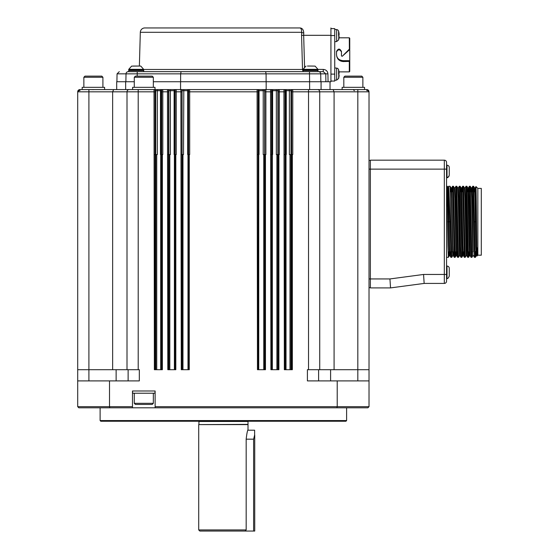 <?xml version="1.0" encoding="UTF-8"?>
<svg xmlns="http://www.w3.org/2000/svg" width="559" height="559" viewBox="0 0 559 559"><rect width="100%" height="100%" fill="white"/><g stroke="black" fill="none" stroke-linecap="round" stroke-linejoin="round"><path stroke-width="0.84" d="M307.45 66.046L311.412 66.046M135.313 66.046L137.109 66.046M476.149 191.765L473.892 191.765M468.673 191.765L468.114 191.765M462.978 191.765L461.392 191.765M451.868 191.765L450.365 191.765M477.84 255.183L477.84 188.404L481.299 188.404L481.299 255.183L477.84 255.183L476.981 256.043M310.518 66.046L315.108 66.116L310.518 66.046M133.147 66.046L139.275 66.046M449.254 273.037L449.254 270.165M449.254 174.457L449.254 172.193M449.254 169.321L449.254 168.294M474.877 191.765L475.136 187.971L475.555 197.879L476.967 256.036M477.19 247.84C476.96 267.181 476.729 249.859 476.499 221.797L475.416 221.797L475.842 245.82L476.261 255.77L476.82 255.77M475.779 191.765L475.961 186.545L475.122 187.985M475.695 196.943C475.961 174.373 476.226 191.478 476.499 221.797M473.592 186.259L472.76 186.259L474.43 257.315L475.36 257.329L476.275 255.756M475.695 251.529C475.276 267.475 474.85 248.909 474.43 221.797L473.606 186.273L474.591 187.985L475.003 198.193L475.416 221.797L474.43 221.797M446.564 278.382L447.011 278.382L447.011 266.056A2.243 2.243 0 0 1 449.254 268.292L449.254 276.139C448.304 278.2 447.556 278.948 447.011 278.382C447.556 278.948 448.304 278.2 449.254 276.139M449.254 268.292L449.254 269.138M446.564 177.538L447.011 177.538L447.011 165.212A2.243 2.243 0 0 1 449.254 167.448L449.254 175.295C448.304 177.357 447.556 178.104 447.011 177.538L447.375 177.503M471.761 187.985L472.746 186.273L472.46 191.765M468.156 191.765L468.414 187.971L468.833 197.718L470.084 255.61L471.069 257.315L469.399 186.259L470.231 186.259M468.4 187.985L469.385 186.273L469.099 191.765M468.847 251.878L468.561 257.315L467.722 257.329L467.296 246.603L466.038 186.259L466.87 186.259M465.186 257.329L463.523 186.273L464.508 187.985L464.92 198.354L466.171 255.617L465.2 257.315L464.361 257.329L462.677 186.259L463.509 186.259M461.434 191.765L461.678 187.985L462.663 186.273L462.377 191.765M462.125 251.878L461.839 257.315L461 257.329L460.567 246.603L459.316 186.259L460.148 186.259M454.411 187.971L454.97 187.971L455.382 197.718L456.633 255.61L457.625 257.315L455.955 186.259L456.787 186.259M456.906 251.878L456.647 255.617L456.088 255.617L454.837 198.354L454.425 187.985L453.433 186.273L455.103 257.329L454.271 257.329L452.594 186.259L453.426 186.259M451.351 191.765L451.595 187.985L452.58 186.273L452.294 191.765M450.792 191.765L451.057 187.985L451.476 198.354L452.741 255.61L451.756 257.315L450.91 257.329L450.072 221.797L449.087 221.797L449.499 245.394L449.911 255.61L450.184 251.878M451.595 187.985L452.86 245.233L453.272 255.61L453.545 251.878M457.772 187.971L458.331 187.971L458.75 197.718L459.994 255.61L460.986 257.315M460.875 191.765L461.133 187.971L461.692 187.971L462.943 245.233L463.362 255.61L463.628 251.878M464.494 187.971L465.053 187.971L465.472 197.718L466.723 255.61L466.171 255.617M470.084 255.61L469.532 255.617L469.12 245.869L467.869 187.985L466.884 186.273L468.128 246.931L468.547 257.329L469.546 255.61M470.957 191.765L471.216 187.971L471.775 187.971L472.194 197.718L473.152 251.878M471.083 257.329L471.908 257.329L470.245 186.273L471.23 187.985L471.649 198.354L472.9 255.617L471.922 257.315M464.347 257.315L463.362 255.61L462.81 255.617L461.839 257.315L460.162 186.273L461.147 187.985L462.398 245.869L462.81 255.617L463.069 251.878M457.632 257.329L458.464 257.329L456.794 186.273L457.786 187.985L458.198 198.354L459.449 255.617L458.478 257.315M455.403 251.878L455.117 257.315L456.102 255.61L456.347 251.878M448.234 186.979L449.087 221.797L448.528 221.797L448.947 245.715L449.366 255.617L449.625 251.878M452.741 255.61L452.986 251.878M467.597 191.765L467.869 187.985M474.318 191.765L474.591 187.985M303.069 69.344L318.022 69.623A0.671 0.671 0 0 0 317.966 69.344L303.069 69.344L305.927 66.116M129.15 70.532A0.447 0.447 0 0 1 128.703 70.078L128.766 69.344L143.719 69.623A0.671 0.671 0 0 0 143.656 69.344L128.766 69.344L131.617 66.116L140.568 66.046M451.742 257.329L450.072 186.273L451.057 187.985M450.072 221.797L448.653 186.287M447.291 186.28L447.696 186.992L448.101 197.481L448.528 221.797L447.542 221.797L447.962 246.931L448.381 257.329L448.681 251.878M447.095 205.964C447.242 172.612 447.389 185.679 447.542 221.797M339.068 74.934L338.67 74.934L339.068 74.934L339.068 76.171L339.068 74.934L338.67 74.934L339.131 75.451M339.117 75.633L339.068 76.171A15.666 15.666 0 0 1 338.67 78.148L338.67 78.148A15.666 15.666 0 0 0 339.068 76.171M338.593 74.116L338.593 69.721A15.687 15.687 0 0 1 338.698 70.078L338.67 70.078A15.666 15.666 0 0 1 339.068 72.062L338.593 78.505A15.687 15.687 0 0 0 338.698 78.148A15.687 15.687 0 0 1 338.593 78.505L336.637 80.112L338.593 78.505M339.103 72.404L339.068 73.292L338.67 73.292M339.068 36.391L339.068 37.621L339.068 36.391L338.67 36.391L339.131 36.908M339.117 37.09L339.068 37.621A15.666 15.666 0 0 1 338.67 39.605L338.67 39.605A15.666 15.666 0 0 0 339.068 37.621M338.593 35.566L338.593 31.178A15.687 15.687 0 0 1 338.698 31.535L338.67 31.535A15.666 15.666 0 0 1 339.068 33.512L338.593 39.962A15.687 15.687 0 0 0 338.698 39.605M339.103 34.7L339.117 34.05M339.068 34.749L338.67 34.749M318.022 69.623L317.575 70.532M143.719 69.623L143.272 70.532M349.752 50.024L349.375 49.157L349.752 50.024L349.752 71.426L349.305 71.873L339.04 71.873M341.465 51.924C339.823 49.171 338.174 49.171 336.532 51.924M349.375 49.884L342.227 56.277L341.465 55.963L341.465 51.477C339.823 48.312 338.174 48.312 336.532 51.477L336.532 54.845C336.93 58.395 339.173 60.337 343.254 60.679L349.752 60.679M339.04 37.809L349.305 37.809L349.752 38.257L349.752 49.437M303.46 70.532A0.447 0.447 0 0 1 303.013 70.078L318.022 70.078M349.305 37.809L349.375 49.157M349.305 49.199L343.666 54.845M336.532 54.845C336.93 58.933 339.173 61.169 343.254 61.567L349.752 61.385M349.305 61.567L349.305 71.873M334.743 41.729L336.637 41.569L336.637 29.571A2.243 2.243 0 0 1 338.593 31.178A2.243 2.243 0 0 0 336.637 29.571L334.743 29.403M338.593 69.721A2.243 2.243 0 0 0 336.637 68.114L334.743 67.953M125.88 81.733L126.02 73.851A2.243 2.243 0 0 1 128.256 71.65L303.013 71.65L303.013 70.532L318.022 70.532L318.022 71.65L323.27 71.65L323.27 69.421L317.994 69.421M128.703 71.65L128.703 70.532L143.719 70.532L143.719 71.65M334.743 80.279L336.637 80.112L336.637 68.114M303.013 70.846A2.243 2.11 90 0 1 302.524 69.47L143.698 69.47M303.027 69.463L302.524 69.47L301.567 35.357L303.67 35.308L303.761 32.967A2.243 0.72 5.2 0 1 301.65 32.303L301.567 35.357M303.761 32.967C303.509 29.55 302.091 27.88 299.512 27.95C300.938 27.824 301.65 29.278 301.65 32.303C301.65 29.278 300.938 27.824 299.512 27.95L144.802 27.95A4.479 4.479 0 0 0 140.323 32.303L301.65 32.303M144.802 27.95L299.512 27.95M330.928 28.621L334.743 28.621L334.743 81.062L330.928 81.062L334.743 81.062M180.606 81.733L180.634 73.851L181.109 71.65L323.27 71.65L325.771 73.851L327.923 73.823C327.574 71.105 326.023 69.637 323.27 69.421M444.321 160.167L444.321 169.132L446.564 169.132L446.564 162.41A2.243 2.243 0 0 0 444.321 160.167L370.372 160.167L444.321 160.167A2.243 2.243 0 0 1 446.564 162.41L446.564 274.455L444.321 274.455L444.321 283.42A2.243 2.243 0 0 0 446.564 281.184A2.243 2.243 0 0 1 444.321 283.42L424.155 283.42L423.561 274.455L389.944 278.941L390.538 287.906L424.155 283.42L390.538 287.906L370.372 287.906L370.372 278.941L389.944 278.941M153.334 81.733L330.928 81.733L330.928 27.95M266.119 81.733L266.091 73.851L320.705 73.851A2.243 2.243 0 0 0 318.469 71.65L318.49 71.65M266.091 73.851L265.616 71.65L266.091 73.851L137.221 73.851L137.221 71.65M119.298 71.65L117.055 73.851L137.221 73.851L137.179 76.129M134.286 403.312L153.334 403.312L152.216 404.436L135.404 404.436L134.286 403.312L134.286 393.229M446.564 281.184A2.243 2.243 0 0 1 444.321 283.42A2.243 2.243 0 0 0 446.564 281.184L446.564 274.455M320.845 81.733L320.705 73.851L325.771 73.851L325.897 81.733M116.691 89.58L116.691 81.733L134.286 81.733M265.763 89.58A1.118 1.118 90 0 0 264.645 90.698L264.645 154.563L263.219 154.563L263.219 90.698L264.707 90.698A1.118 1.118 -90 0 1 265.825 89.58L257.098 89.58A1.118 1.118 90 0 1 258.216 90.698L258.216 154.563L259.062 154.563L259.062 90.698L258.216 90.698A1.118 1.118 90 0 0 257.098 89.58L262.919 89.58L263.219 90.698L259.062 90.698L258.789 89.58M272.247 89.58A1.118 0.377 90 0 1 272.624 90.698L272.624 154.563L271.877 154.563L271.877 90.698L276.335 90.698L276.335 154.563L277.858 154.563L277.858 90.698L276.335 90.698A1.118 0.405 90 0 0 275.929 89.58L270.542 89.58A1.118 1.118 90 0 1 271.66 90.698L271.877 90.698A1.118 1.118 90 0 0 270.759 89.58M285.621 154.563L286.264 154.563L286.264 90.698L285.621 90.698L285.621 154.563M292.119 89.58A1.118 1.118 90 0 0 291.001 90.698L291.001 154.563L289.373 154.563L289.373 90.698L291.602 90.698A1.118 1.118 -90 0 1 292.72 89.58L283.986 89.58A1.118 1.118 90 0 1 285.104 90.698L285.621 90.698A1.118 1.118 90 0 0 284.503 89.58M157.855 89.58A1.118 0.503 90 0 0 157.352 90.698L157.352 154.563L155.73 154.563L155.73 90.698L160.461 90.698L160.461 154.563L161.104 154.563L161.104 90.698L160.461 90.698A1.118 0.482 90 0 1 160.943 89.58L154.011 89.58A1.118 1.118 90 0 1 155.129 90.698L155.73 90.698A1.118 1.118 90 0 0 154.829 89.601M168.867 154.563L170.39 154.563L170.39 90.698L168.867 90.698L168.867 154.563M175.966 89.58A1.118 1.118 90 0 0 174.848 90.698L174.848 154.563L174.108 154.563L174.108 90.698L175.065 90.698A1.118 1.118 -90 0 1 176.19 89.58L167.455 89.58A1.118 1.118 90 0 1 168.573 90.698L168.867 90.698A1.118 1.118 90 0 0 167.749 89.58M183.806 89.58L183.506 154.563L182.08 154.563L182.08 90.698L187.663 90.698L187.663 154.563L188.509 154.563L188.509 90.698A1.118 1.118 -90 0 1 189.634 89.58L180.899 89.58A1.118 1.118 90 0 1 182.017 90.698L182.08 90.698A1.118 1.118 90 0 0 180.962 89.58M370.372 160.167L370.372 278.941L369.024 278.941L369.024 287.682L370.372 287.682M278.976 89.58A1.118 1.118 90 0 0 277.858 90.698L278.151 90.698A1.118 1.118 -90 0 1 279.269 89.58L275.929 89.58M113.666 89.58L112.638 91.816L127.005 91.816A2.243 2.243 0 0 1 129.241 89.58L79.944 89.58L77.701 91.816L77.701 369.702L127.005 369.702L127.005 91.816L138.206 91.816L138.206 89.58L154.011 89.58L154.375 369.702L162.376 369.702L162.376 154.563L161.684 154.563L161.684 91.816L162.802 91.816L162.739 89.58L167.455 89.58L167.819 369.702L175.819 369.702L175.819 154.563L175.128 154.563L175.128 91.816L176.246 91.816L176.19 89.58L162.222 89.58A1.118 1.118 90 0 0 161.104 90.698L161.621 90.698A1.118 1.118 -90 0 1 162.739 89.58L155.011 89.58L155.011 87.337L132.602 87.337L132.602 89.58M80.014 89.58L83.256 89.58M85.541 89.58L79.944 89.58L81.132 89.58L79.944 89.58L79.881 90.698M77.701 154.563L77.701 91.816A2.243 2.243 0 0 1 79.944 89.58L77.701 91.816L88.902 91.816L88.902 89.58L79.944 89.58L77.701 91.816L79.944 89.58A2.243 2.243 0 0 0 77.701 91.816L79.944 89.58L82.075 89.58M366.844 90.698L366.788 89.58L317.484 89.58A2.243 2.243 0 0 1 319.727 91.816L319.727 369.702L334.086 369.702L334.086 91.816L333.066 89.58L330.034 89.58L330.034 81.733M125.656 89.58L125.656 81.733M176.19 89.58L180.899 89.58L181.27 369.702L189.263 369.702L189.263 154.563L188.572 154.563L188.572 91.816L189.69 91.816L189.634 89.58L180.564 89.58L180.564 81.733M188.572 91.816L188.516 90.698A1.118 1.118 90 0 1 189.627 89.58L257.091 89.58L257.461 369.702L265.462 369.702L265.462 154.563L264.763 154.563L264.763 91.816L265.888 91.816L265.825 89.58L270.542 89.58L270.905 369.702L278.906 369.702L278.906 154.563L278.214 154.563L278.214 91.816L279.332 91.816L279.269 89.58L266.168 89.58L266.168 81.733M279.269 89.58L308.519 89.58L308.519 91.816L334.086 91.816L333.066 89.58M321.069 89.58L321.069 81.733M317.498 89.58L308.519 89.58M77.701 91.816L79.944 89.58M155.011 390.986L155.011 393.229L132.602 393.229L132.602 390.986M265.462 154.563L265.888 154.563L265.888 91.816L271.597 91.816L271.576 369.702M283.986 89.58L283.93 91.816L285.048 91.816L285.104 90.698M285.048 91.816L285.027 369.702M278.906 154.563L279.332 154.563L279.332 91.816L283.93 91.816L284.349 369.702L292.35 369.702L292.35 154.563L291.658 154.563L291.602 90.698M291.658 91.816L292.776 91.816L292.72 89.58M128.123 380.903L128.123 369.702M116.132 369.702L116.132 380.903M112.638 369.702L112.638 91.816L88.902 91.816L88.902 380.903M138.206 89.58L129.241 89.58A2.243 2.243 0 0 0 127.005 91.816M154.375 154.563L155.046 154.563L155.046 369.702M167.819 154.563L168.49 154.563L168.49 369.702M181.27 154.563L181.941 154.563L181.941 369.702M189.263 154.563L189.69 154.563L189.69 91.816L258.153 91.816L258.132 369.702M334.086 91.816L369.024 91.816A2.243 2.243 0 0 0 366.788 89.58L369.024 91.816L369.024 369.702L357.823 369.702L357.823 89.58M334.086 369.702L357.823 369.702L357.823 380.903M330.6 369.702L330.6 380.903M318.602 369.702L318.602 380.903M77.701 369.702L77.701 380.903L139.324 380.903L139.324 369.702L127.005 369.702M270.905 154.563L271.576 154.563M284.349 154.563L285.027 154.563M292.35 154.563L292.776 154.563L292.776 91.816L308.519 91.816L308.519 369.702L319.727 369.702M162.376 154.563L162.802 154.563L162.802 91.816L168.518 91.816L168.573 90.698M175.819 154.563L176.246 154.563L176.246 91.816L181.961 91.816L182.017 90.698M257.461 154.563L258.132 154.563M369.024 154.563L369.024 160.391L370.372 160.391M369.024 160.391L369.024 278.941M369.024 287.682L369.024 380.903L307.401 380.903L307.401 369.702L308.519 369.702M77.701 380.903L77.701 406.673L78.819 407.797L77.701 406.673L77.701 390.986M77.701 406.673L109.508 406.673L109.508 380.903M132.49 407.797L155.123 407.797L155.123 390.986L132.49 390.986L132.49 406.673L109.508 406.673L109.892 407.797L132.49 407.797L132.49 406.673M155.123 406.673L337.217 406.673L337.217 380.903M155.123 407.797L336.832 407.797L337.217 406.673L369.024 406.673L369.024 380.903M367.906 407.797L369.024 406.673L367.906 407.797L336.832 407.797M78.819 407.797L109.892 407.797M346.615 420.571L345.944 421.241L100.781 421.241L100.11 420.571L346.615 420.571L346.615 407.797M134.286 77.254L135.404 76.129L152.216 76.129L153.334 77.254L134.286 77.254L134.286 87.337M82.18 89.58L82.18 87.337L104.589 87.337L104.589 89.58M83.864 77.254L84.982 76.129L101.787 76.129L102.912 77.254L83.864 77.254L83.864 87.337M342.136 89.58L342.136 87.337L364.545 87.337L364.545 89.58M343.813 77.254L344.938 76.129L361.743 76.129L362.868 77.254L343.813 77.254L343.813 87.337M254.624 435.042L254.624 430.206L254.624 435.042L253.618 439.171L253.618 531.05L254.736 531.05L254.736 435.07M253.618 531.05L199.836 531.05L198.711 529.932L246.17 529.932L245.121 531.05M247.735 430.206L248.014 429.927C247.42 430.479 246.805 433.56 246.17 439.171L246.17 529.932M248.014 421.241L248.014 424.602L198.711 424.602L198.711 529.932M248.014 424.602L248.014 429.92M128.703 70.078L143.719 70.078M343.254 61.567L343.254 60.679M301.692 39.836L302.398 64.991M304.564 67.192L303.67 35.308L330.928 35.308M330.928 35.566L334.743 35.566M330.928 74.116L334.743 74.116M126.02 73.851A2.243 2.243 0 0 1 128.256 71.65M309.644 89.58L309.504 71.65M327.923 73.823L328.056 81.733M369.024 169.132L444.321 169.132L444.321 274.455L423.561 274.455M188.509 90.698L187.663 90.698L187.936 89.58M288.87 89.58A1.118 0.503 90 0 1 289.373 90.698L286.264 90.698A1.118 0.482 90 0 0 285.782 89.58M174.478 89.58A1.118 0.377 90 0 0 174.108 90.698L170.39 90.698A1.118 0.405 90 0 1 170.795 89.58M317.484 89.58A2.243 2.243 0 0 1 319.727 91.816M258.237 154.563L258.237 369.702M258.747 369.702L258.747 154.563M263.757 369.702L263.757 154.563M264.617 369.702L264.617 154.563M264.791 369.702L264.791 154.563M264.763 91.816L264.707 90.698M271.597 91.816L271.66 90.698M271.898 369.702L271.898 154.563M272.345 369.702L272.345 154.563M276.908 369.702L276.908 154.563M277.83 369.702L277.83 154.563M278.235 369.702L278.235 154.563M278.214 91.816L278.151 90.698M285.635 154.563L285.635 369.702M286.019 369.702L286.019 154.563M289.988 369.702L289.988 154.563M290.966 369.702L290.966 154.563M291.679 369.702L291.679 154.563M138.206 369.702L138.206 91.816L155.067 91.816L155.129 90.698M155.765 369.702L155.765 154.563M155.067 91.816L155.067 154.563M156.737 369.702L156.737 154.563M160.706 369.702L160.706 154.563M161.09 369.702L161.09 154.563M161.705 369.702L161.705 154.563M161.684 91.816L161.621 90.698M168.902 154.563L168.902 369.702M169.817 369.702L169.817 154.563M174.387 369.702L174.387 154.563M174.834 369.702L174.834 154.563M168.518 91.816L168.518 154.563M175.149 369.702L175.149 154.563M175.128 91.816L175.065 90.698M182.108 369.702L182.108 154.563M181.961 91.816L181.961 154.563M182.968 369.702L182.968 154.563M187.985 369.702L187.985 154.563M188.495 369.702L188.495 154.563M188.593 369.702L188.593 154.563M258.153 91.816L258.216 90.698M246.17 439.171L253.618 439.171M247.791 424.379L198.711 424.602M247.791 421.465L198.934 421.465L198.934 424.379M449.115 251.878L450.61 251.878M451.441 251.878L453.035 251.878M455.837 251.878L457.332 251.878M462.559 251.878L464.054 251.878M472.641 251.878L473.2 251.878M131.617 66.116L128.766 69.344M477.84 188.404L475.975 186.538M315.108 66.116L317.966 69.344M140.805 66.116L143.656 69.344M474.43 257.315L473.445 255.61M467.708 257.315L466.723 255.61M466.024 186.273L465.039 187.985M459.302 186.273L458.317 187.985M455.941 186.273L454.956 187.985M454.264 257.315L453.272 255.61L452.727 255.617M450.896 257.315L449.911 255.61L449.366 255.617L448.395 257.315L446.564 257.329M451.609 187.971L451.05 187.971M460.008 255.617L459.449 255.617M468.414 187.971L467.855 187.971M475.136 187.971L474.577 187.971M447.528 177.476L449.045 176.239M448.213 186.986L448.604 186.315M447.675 186.965L448.234 186.965M303.013 69.623L303.013 70.078M447.011 266.056L446.564 266.056M447.011 165.212L446.564 165.212M450.058 186.259L448.653 186.259M447.277 186.259L446.564 186.259M336.637 41.569L338.593 39.962M140.323 32.303L139.373 66.046M117.055 73.851L116.915 81.733M153.334 403.312L153.334 393.229M354.343 90.698L353.225 89.58M93.5 89.58L92.976 89.706M100.11 420.571L100.11 407.797M153.334 77.254L153.334 87.337M102.912 77.254L102.912 87.337M362.868 77.254L362.868 87.337M254.624 430.206L247.896 430.206"/></g></svg>
